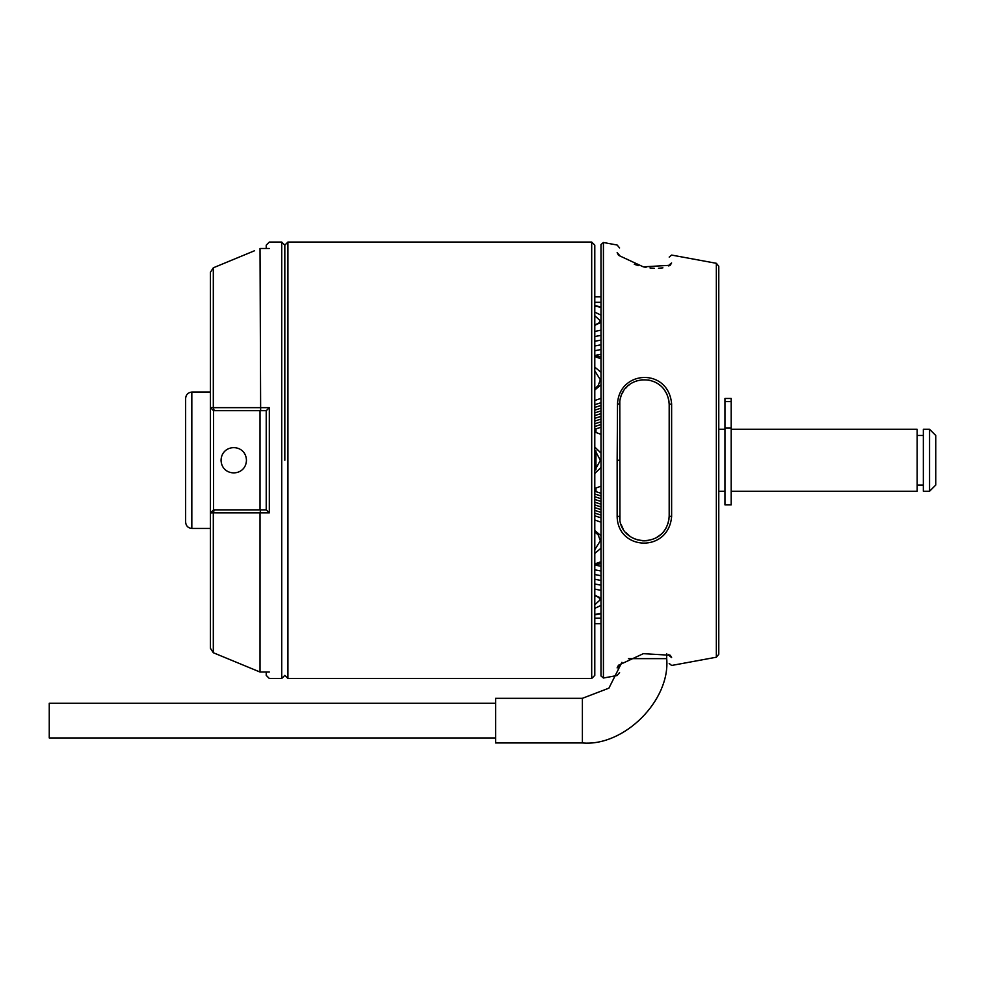 <?xml version="1.0" encoding="UTF-8"?>
<svg xmlns="http://www.w3.org/2000/svg" width="985" height="985" viewBox="0 0 985 985"><rect width="100%" height="100%" fill="white"/><g stroke="black" fill="none" stroke-linecap="round" stroke-linejoin="round"><path stroke-width="1.48" d="M716.341 657.217L716.341 263.303L718.779 266.233L718.779 654.286L716.341 657.217L671.622 665.466L669.184 663.434M595.962 450.785L595.962 469.734M595.962 488.154L595.962 491.552M595.962 428.98L595.962 432.378M669.012 518.935L667.99 523.638M666.697 526.876L665.06 529.745M664.013 531.211L663.151 532.257M661.452 534.042L655.591 538.179M648.278 540.543L646.48 540.765M645.286 540.839L643.537 540.839M643.094 540.827L642.343 540.765M638.231 540.075L634.402 538.758M629.834 536.135L626.017 532.725M622.951 528.526L620.993 524.291M619.947 520.24L619.799 401.215M620.242 398.79L620.969 396.29M622.101 393.594L623.53 391.057M625.413 388.496L627.186 386.6M628.492 385.443L629.649 384.532M636.409 380.986L642.232 379.767M648.007 379.939L651.541 380.727M653.695 381.49L654.336 381.761M657.623 383.51L660.713 385.812M663.976 389.272L666.968 394.222M668.187 397.509L669 401.461M619.59 255.423C619.59 245.499 619.59 245.499 619.59 255.423L617.152 252.591C617.152 242.532 617.152 242.532 617.152 252.591L618.494 255.3L643.34 266.861L670.206 265.285L671.622 262.958C671.622 252.468 671.622 252.468 671.622 262.958L669.184 264.903C669.184 254.524 669.184 254.524 669.184 264.903L668.852 266.024M603.423 678.025L600.985 675.993L600.985 244.526L603.423 242.495L603.423 678.025L617.152 675.501L619.59 672.57M617.152 460.266L617.521 403.604C619.479 369.744 668.556 367.664 671.622 403.912L671.622 516.62C668.519 552.88 618.075 550.923 617.152 516.829L617.152 460.266L619.59 460.266M668.852 654.496L669.184 655.616C669.184 666.008 669.184 666.008 669.184 655.616L671.622 657.574C671.622 668.064 671.622 668.064 671.622 657.574L670.206 655.247L643.34 653.671L618.494 665.232L617.152 667.781M617.152 667.941C617.152 678 617.152 678 617.152 667.941L619.59 665.109C619.59 675.033 619.59 675.033 619.59 665.109M634.291 264.3L638.329 265.605M643.956 266.984L646.049 267.378M650.001 267.945L654.262 268.265M658.485 268.265L662.905 267.846M617.521 403.604L619.59 404.466C620.107 372.601 667.153 370.717 669.184 404.466L669.184 516.054C666.956 550.48 619.085 546.971 619.59 516.054L617.152 516.829M210.433 272.229L213.314 267.797L210.433 272.229L210.433 648.302L213.314 652.735L260.028 672.041L213.314 652.735L212.625 651.676M254.61 250.719L213.314 267.797L213.314 407.655L210.433 407.568L213.536 410.671L213.536 509.861L210.433 512.963L213.314 512.865L213.314 652.735M213.536 509.861L214.213 509.861L213.314 512.865L260.028 512.889L260.028 672.041L269.324 672.041C269.324 680.61 269.324 680.61 269.324 672.041M232.435 259.88L228.126 261.665M214.213 509.861L266.307 509.861L269.324 512.877L269.324 407.655L266.307 410.671L214.213 410.671L213.314 407.655L269.324 407.655M260.028 410.671L260.028 509.861M221.046 460.266C221.687 443.447 245.819 443.447 246.459 460.266C245.831 477.072 221.687 477.085 221.046 460.266M213.536 410.671L214.213 410.671M269.324 248.479C269.324 239.921 269.324 239.921 269.324 248.479L260.028 248.479L260.643 410.671M191.829 528.452L191.829 392.067C188.086 392.461 186.03 394.529 185.636 398.272L185.636 522.259C186.03 526.002 188.086 528.071 191.829 528.452L210.433 528.452M260.643 509.861L260.028 512.877L269.324 512.877M266.221 248.479L266.221 245.142L269.324 242.051L281.722 242.051L281.722 678.48L284.825 675.378L287.928 678.48L591.689 678.48L594.792 675.378L594.792 245.142L591.689 242.051L591.689 678.48M266.221 672.041L266.221 675.378L269.324 678.48L281.722 678.48M266.221 410.671L266.221 509.861M284.825 460.266L284.825 245.142L284.825 460.266M281.722 242.051L284.825 245.142L287.928 242.051L287.928 678.48M935.75 460.266L935.75 485.063L929.557 491.256L929.557 429.263L935.75 435.469L935.75 460.266M929.557 429.263L923.351 429.263L923.351 491.256L929.557 491.256M731.178 429.263L917.158 429.263L917.158 491.256L731.178 491.256M600.985 623.677L594.792 623.677M600.985 618.223L594.792 618.223M594.792 296.854L600.985 296.854M594.792 302.309L600.985 302.309M594.792 470.621L600.37 460.266L594.792 449.911M724.972 427.933L724.972 504.899L724.972 427.933L731.178 427.933L731.178 504.899L731.178 401.597L724.972 401.597L724.972 427.933M731.178 401.597L731.178 398.457L724.972 398.457L724.972 401.597M666.697 653.56L666.697 658.645C670.465 700.36 624.108 746.716 582.394 742.949L495.603 742.949L495.603 698.316L582.394 698.316L582.394 742.949M621.892 662.326L608.902 688.158L582.394 698.316M495.603 703.278L49.25 703.278L49.25 737.987L495.603 737.987M669.184 516.054L671.622 516.62M669.184 404.466L671.622 403.912M594.792 331.44L600.985 330.16M600.985 307.32L594.792 306.052M594.792 325.358L600.985 322.341M600.985 315.138L594.792 312.134M594.792 324.927L598.572 323.24L600.37 320.888L594.792 315.717M594.792 400.538L600.985 398.334M600.985 358.786L594.792 356.57M594.792 390.011L600.985 384.79M600.985 372.318L594.792 367.11M594.792 388.484L598.117 385.763L600.37 379.791L594.792 370.828M594.792 473.489L600.985 467.469M600.985 453.063L594.792 447.042M594.792 563.949L600.985 561.745M600.985 522.198L594.792 519.981M594.792 553.422L600.985 548.214M600.985 535.729L594.792 530.521M594.792 549.704L600.37 540.728L598.117 534.756L594.792 532.048M594.792 614.48L600.985 613.199M600.985 590.372L594.792 589.092M594.792 608.398L600.985 605.381M600.985 598.178L594.792 595.174M594.792 604.815L600.37 599.631L598.572 597.279L594.792 595.593M666.697 658.645L628.405 658.645M603.423 242.495L617.152 245.031L619.59 247.961M716.341 263.303L671.622 255.066L669.184 257.097M191.829 392.067L210.433 392.067M287.928 242.051L591.689 242.051M917.158 485.063L923.351 485.063M917.158 435.469L923.351 435.469M718.779 491.293L724.972 491.256M718.779 429.238L724.972 429.263M594.792 305.658L600.985 306.864M600.985 335.356L594.792 336.55M600.985 340.071L594.792 341.278M600.985 344.799L594.792 345.994M600.985 349.527L594.792 350.722M600.985 354.255L595.63 355.339M594.792 355.142L600.985 357.136M600.985 402.705L594.792 404.7M600.985 405.438L594.792 407.421M600.985 408.159L594.792 410.154M600.985 410.893L594.792 412.887M600.985 427.256L594.792 429.251M600.985 413.614L594.792 415.608M600.985 424.523L594.792 426.517M600.985 416.347L594.792 418.342M600.985 421.802L594.792 423.796M600.985 419.068L594.792 421.063M594.792 432.058L600.985 434.336M600.985 486.196L594.792 488.462M594.792 515.832L600.985 517.827M600.985 563.395L594.792 565.39M594.792 513.099L600.985 515.093M594.792 510.378L600.985 512.372M594.792 507.644L600.985 509.639M594.792 491.281L600.985 493.276M594.792 504.923L600.985 506.906M594.792 494.002L600.985 495.997M594.792 502.19L600.985 504.185M594.792 496.736L600.985 498.73M594.792 499.457L600.985 501.451M594.792 583.982L600.985 585.176M600.985 613.667L594.792 614.862M594.792 579.254L600.985 580.448M594.792 574.526L600.985 575.732M594.792 569.81L600.985 571.005M595.63 565.193L600.985 566.277M724.972 504.899L731.178 504.899"/></g></svg>
